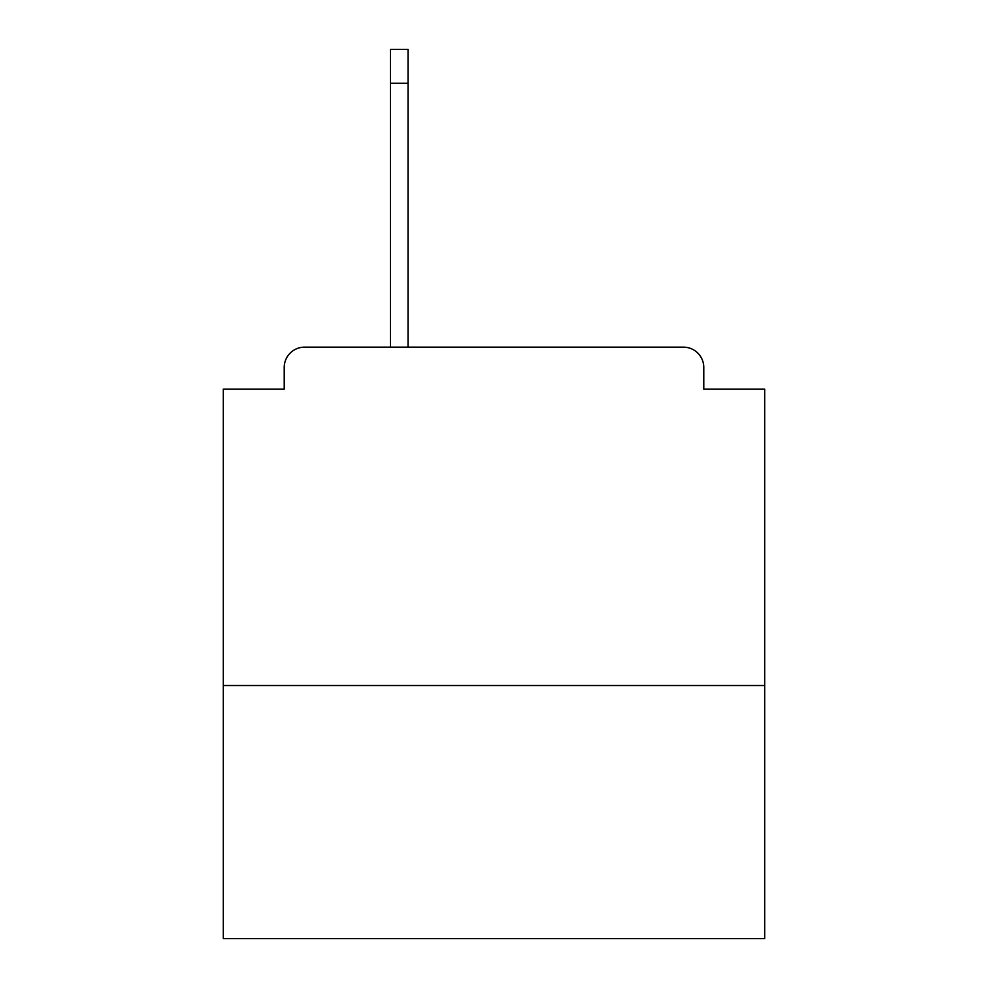 <?xml version="1.0" encoding="UTF-8"?>
<svg xmlns="http://www.w3.org/2000/svg" width="988" height="988" viewBox="0 0 988 988"><rect width="100%" height="100%" fill="white"/><g stroke="black" fill="none" stroke-linecap="round" stroke-linejoin="round"><path stroke-width="1.48" d="M764.687 685.511L764.687 389.111L703.777 389.111L703.777 367.45A20.303 20.303 0 0 0 683.474 347.159L304.526 347.159A20.303 20.303 0 0 0 284.223 367.45L284.223 389.111L223.313 389.111L223.313 938.6L764.687 938.6L764.687 685.511L223.313 685.511M284.223 367.45L284.223 389.111M683.474 347.159L599.568 347.159M388.432 347.159L304.526 347.159M703.777 389.111L703.777 367.45M408.056 83.239L390.458 83.239L390.458 49.4L408.056 49.4L408.056 347.159M390.458 83.239L390.458 347.159"/></g></svg>
